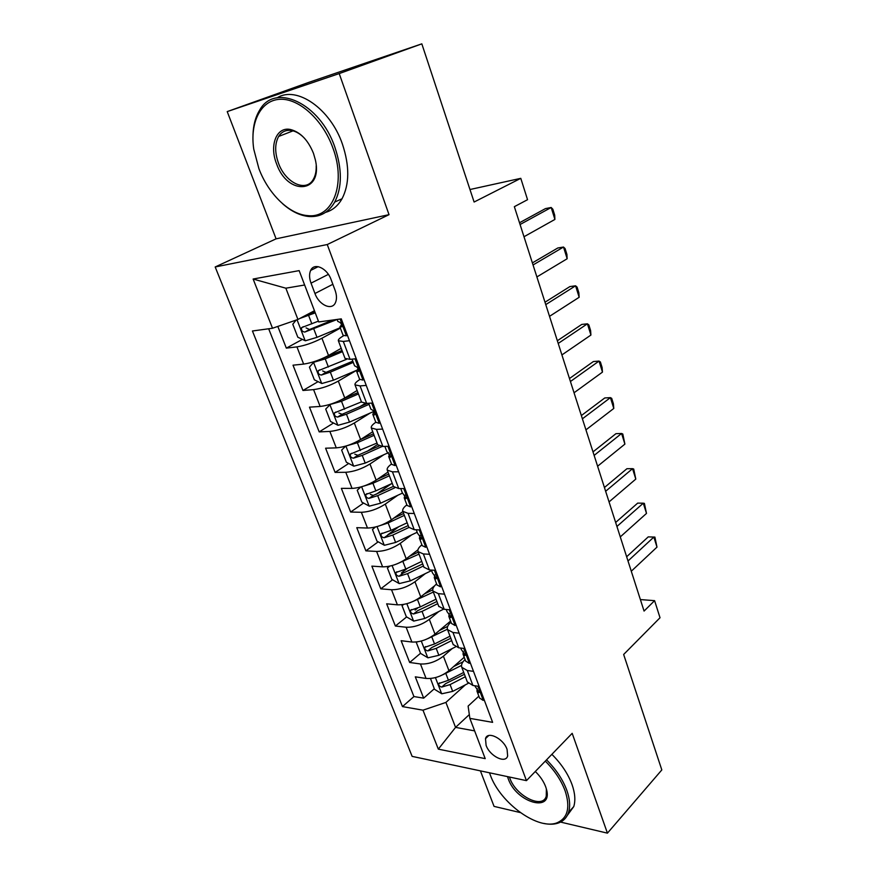 <?xml version="1.0" encoding="UTF-8"?>
<svg xmlns="http://www.w3.org/2000/svg" width="877" height="877" viewBox="0 0 877 877"><rect width="100%" height="100%" fill="white"/><g stroke="black" fill="none" stroke-linecap="round" stroke-linejoin="round"><path stroke-width="1.32" d="M507.07 749.386C503.398 738.445 487.415 730.629 485.496 738.664L486.099 745.34C489.75 756.138 505.667 764.075 507.651 755.93L507.07 749.386M480.41 770.861L494.047 806.38L520.247 812.562M215.183 266.97L412.135 756.38L526.452 780.64L327.253 244.54L215.183 266.97L276.091 238.84L389.026 214.668L339.213 73.58L227.22 111.598L276.091 238.84M227.22 111.598L308.945 82.317L421.826 43.85L474.106 202.028L520.785 178.338L469.973 189.52M560.556 822.078L607.432 833.15L661.817 769.929L623.657 654.472L660.019 617.748L654.604 600.657L640.385 599.572M339.213 73.58L421.826 43.85M277.812 326.419L286.33 348.125L302.39 339.388M341.208 348.322L328.524 355.503C319.919 360.041 311.62 362.903 303.639 364.098L293.017 365.183L302.949 390.473L318.099 381.659M357.147 390.473L344.749 397.983C336.329 402.675 328.119 405.503 320.138 406.457L309.482 407.147L319.195 431.89L333.534 423.01M359.723 406.796L365.128 403.453M372.736 431.714L360.622 439.509C352.368 444.376 344.255 447.16 336.275 447.873L325.597 448.202L335.091 472.396L348.695 463.473M367.178 451.337L377.57 444.507M387.985 472.056L376.145 480.147C368.055 485.156 360.03 487.908 352.05 488.401L341.35 488.357L350.647 512.047L363.582 503.058M376.233 494.277L391.416 483.742M402.905 511.532L391.328 519.897C383.413 525.06 375.466 527.768 367.496 528.042L356.775 527.669L365.873 550.855L378.206 541.822M387.864 534.751L398.914 526.66M417.934 549.857L406.194 558.802C398.432 564.097 390.572 566.783 382.613 566.849L371.87 566.136L380.771 588.84L392.556 579.774M401.381 572.977L407.586 568.197M434.707 585.704L420.741 596.886C413.133 602.313 405.36 604.966 397.402 604.834L386.647 603.814L395.374 626.035L406.643 616.937M415.117 610.096L417.627 608.068M450.592 621.069L434.992 634.181C427.537 639.728 419.831 642.337 411.883 642.03L401.129 640.703L409.669 662.475L420.522 653.288M520.785 178.338L527.548 199.693L514.35 206.676L644.069 611.072L654.604 600.657M311.028 283.15L314.953 293.51C318.987 305.097 332.021 310.995 335.463 302.609C336.932 299.221 336.801 295.11 335.091 290.276L331.144 279.719C327.11 268 314.098 262.201 310.655 270.412C309.099 273.92 309.219 278.162 311.028 283.15L328.371 274.369M478.853 696.185L468.11 706.095L469.864 718.373L492.622 722.352L341.274 318.866L318.724 321.947L299.156 270.62L253.124 279.029L272.517 328.25L252.433 330.991L402.466 706.599L422.977 710.184L445.911 702.422L455.558 727.384L474.632 730.881M469.864 718.373L485.211 758.638L438.325 749.144L422.977 710.184M452.214 648.563L443.4 656.182C436.022 661.795 428.371 664.393 420.434 663.966L409.669 662.475M464.207 657.268L448.947 670.697L443.4 656.182M438.84 611.51L429.324 619.359C421.815 624.852 414.076 627.483 406.128 627.241L395.374 626.035M425.301 573.635L414.964 581.747C407.29 587.119 399.484 589.783 391.526 589.739L380.771 588.84M411.598 534.904L400.285 543.345C392.468 548.585 384.565 551.282 376.606 551.425L365.873 550.855M397.796 495.264L385.299 504.1C377.307 509.197 369.338 511.927 361.357 512.289L350.647 512.047M383.94 454.67L369.973 463.999C361.828 468.954 353.76 471.716 345.779 472.297L335.091 472.396M370.149 413.056L354.319 423.01C345.998 427.812 337.842 430.607 329.862 431.418L319.195 431.89M315.709 361.116L313.659 362.278L309.428 367.134L314.35 379.807L321.87 383.523L333.424 380.201L356.632 370.302L338.303 381.1C329.807 385.737 321.563 388.577 313.582 389.618L302.949 390.473M340.364 328.097L321.936 338.248C313.253 342.71 304.922 345.593 296.941 346.886L286.33 348.125M268.669 328.765L413.933 696.557L423.668 698.158L434.301 688.774M448.947 670.697C441.624 676.364 434.005 678.941 426.069 678.447L415.303 676.836L423.668 698.158M356.226 358.715L350.055 359.351L345.012 358.386M349.463 340.704L343.302 341.427L338.358 340.769C337.963 339.662 339.706 337.985 343.598 335.738M366.235 385.42L360.063 385.913L355.032 384.882C354.571 383.622 356.15 381.857 359.778 379.566M361.521 402.072L366.652 403.409L372.835 403.014M382.624 429.094L376.43 429.368L371.322 427.987C370.807 426.573 372.297 424.676 375.805 422.286L379.083 423.295L380.081 422.33M377.669 444.76L382.876 446.47L389.07 446.283M398.629 471.782L392.436 471.837L387.25 470.127C386.669 468.548 388.083 466.52 391.504 464.032M393.444 486.494L398.739 488.555L404.933 488.577M414.284 513.494L408.079 513.352L402.828 511.324C402.181 509.603 403.53 507.443 406.873 504.856M408.868 527.307L414.24 529.708L420.445 529.927M429.577 554.286L423.372 553.946L418.055 551.622C417.364 549.747 418.636 547.467 421.892 544.792M423.953 567.233L429.401 569.94L435.606 570.346M444.54 594.168L438.336 593.652L432.953 591.032C432.208 589.015 433.424 586.636 436.593 583.874M438.719 606.281L444.222 609.285L450.438 609.877M459.175 633.183L452.97 632.492L447.533 629.598C446.733 627.45 447.884 624.95 450.986 622.111M453.168 644.496L458.726 647.796L464.942 648.552M473.492 671.365L467.288 670.499L461.795 667.331C460.951 665.062 462.036 662.464 465.062 659.537M467.298 681.889L472.922 685.474L479.138 686.395M304.637 285.003L285.847 288.193L297.928 319.458L272.517 328.25M314.448 310.732L297.928 319.458M389.026 214.668L327.253 244.54M607.432 833.15L572.177 733.325L526.452 780.64M469.316 714.58L455.558 727.384L438.325 749.144M465.391 684.827L445.911 702.422M413.933 696.557L402.466 706.599M285.847 288.193L253.124 279.029M347.391 335.167L346.24 335.814L343.071 335.277M346.24 335.814L347.215 334.696M341.581 324.654L339.914 326.891L341.734 326.825C341.789 324.38 340.901 322.769 339.048 321.98L337.853 321.431M520.072 224.512L551.184 207.487L552.85 209.23L554.702 215.172L554.9 219.436L523.997 236.735M554.9 219.436L551.184 207.487L545.472 208.594L519.513 222.758M296.141 320.072L292.775 324.238L297.807 337.207L305.349 340.791L317.003 337.338L340.221 327.713M304.56 315.95L314.876 311.85M299.737 318.504L315.249 312.848M318.417 321.146L301.644 327.614C301.14 330.212 302.192 331.692 304.79 332.065L337.119 319.48M332.931 320.006L309.515 329.511L306.073 327.899M332.887 147.961C322.835 119.754 298.882 98.049 279.785 99.298C260.601 100.296 249.715 122.769 253.782 149.276L258.901 168.636C268.439 194.168 289.465 214.525 307.871 215.621C332.427 218.658 346.612 184.302 332.887 147.961M252.971 135.025C253.267 125.236 255.47 116.97 259.592 110.25C274.742 82.219 320.171 103.19 334.893 147.259C342.216 169.217 342.151 187.492 334.707 202.083C328.7 212.366 320.193 217.189 309.186 216.531C300.208 215.742 291.35 211.467 282.591 203.716M313.495 153.376L315.402 160.042C323.12 193.795 287.426 195.911 276.529 163.703C269.195 145.461 276.419 126.485 290.375 129.478C300.307 132.01 308.013 139.969 313.495 153.376M304.725 138.5C300.515 134.049 296.152 131.397 291.635 130.53C286.012 129.664 281.681 131.649 278.634 136.461C274.786 143.609 274.72 152.466 278.437 163.045C285.398 183.008 306.303 192.885 313.473 179.061C315.479 175.499 316.378 171.059 316.191 165.753M277.143 97.807C296.667 85.398 330.443 108.748 342.425 144.146C349.66 166.005 349.528 184.203 342.03 198.761C337.963 205.887 332.471 210.425 325.575 212.366M489.498 772.79L490.243 774.862C500.197 803.277 539.015 831.297 557.805 822.473C567.912 817.583 570.346 807.048 565.128 790.868C561.203 780.344 554.593 770.423 545.308 761.126M546.546 759.844C556.051 769.37 562.804 779.521 566.816 790.298C569.842 798.881 570.434 806.215 568.592 812.288C566.97 817.287 563.856 820.751 559.274 822.681C554.9 824.446 549.704 824.687 543.696 823.404M535.299 771.486C540.133 776.2 543.587 781.275 545.647 786.702L546.338 788.851C553.727 813.516 516.246 802.806 508.221 778.71L507.52 776.616M509.438 777.022L509.844 778.162C515.742 795.888 542.764 809.592 546.261 796.163L546.371 788.982M551.874 754.33C561.357 763.79 568.077 773.898 572.056 784.641C575.049 793.203 575.619 800.515 573.755 806.588L567.244 815.5M363.977 379.379L362.848 380.059L359.625 379.281M362.848 380.059L363.834 379.017M358.068 368.636L356.544 371.103L357.75 371.716L358.441 371.179C358.474 368.844 357.586 367.266 355.777 366.443L354.527 365.753M533.052 264.964L563.505 247.04L565.084 248.553L566.904 254.385L567.156 258.748L536.888 276.935M567.156 258.748L563.505 247.04L557.805 247.983L532.383 262.892M380.18 422.593L379.083 423.295M374.15 411.675L372.802 414.306L374.04 415.051L374.764 414.525C374.786 412.289 373.898 410.743 372.111 409.899L370.828 409.055M545.768 304.604L575.575 285.803L577.088 287.108L578.864 292.819L579.16 297.281L549.528 316.334M579.16 297.281L575.575 285.803L569.886 286.582L545.001 302.214M396.031 464.832L394.957 465.566L391.613 464.317M394.957 465.566L395.965 464.657M389.848 453.793L388.686 456.533L389.969 457.399L390.714 456.895L386.746 451.381M558.221 343.433L587.415 323.81L588.851 324.907L590.594 330.519L590.923 335.058L561.905 354.933M590.923 335.058L587.415 323.81L581.736 324.435L557.355 340.747M411.521 506.128L410.469 506.884L407.081 505.415M410.469 506.884L411.488 506.04M405.185 495.023L404.22 497.818L405.536 498.816L406.314 498.322L402.324 492.775M570.434 381.506L599.035 361.072L600.394 361.982L602.104 367.474L602.466 372.111L574.051 392.775M602.466 372.111L599.035 361.072L593.356 361.554L569.48 378.524M320.533 359.307L342.019 350.471M313.659 362.278L325.257 358.89L342.468 351.655M346.536 359.329L318.241 370.73C317.792 373.229 318.833 374.665 321.377 375.049L330.333 372.133L353.267 362.398M352.806 361.171L325.992 372.374L322.67 370.938M330.465 404.242L325.707 409.077L330.519 421.475L338.018 425.301L349.495 422.111L373.953 411.39M329.993 404.527L341.504 401.271L358.452 393.937M342.414 399.298L357.948 392.589M361.456 401.874L334.477 412.881C334.06 415.292 335.102 416.685 337.59 417.068L346.47 414.218L369.064 404.363M367.638 403.354L342.107 414.284L338.917 413.023M345.691 446.119L341.635 450.098L346.349 462.234L353.826 466.169L365.205 463.1L388.566 452.598M346.755 445.79L357.388 442.721L374.084 435.299M360.677 439.476L373.514 433.786M377.022 443.06L350.351 454.1C349.989 456.424 351.019 457.783 353.453 458.178L362.245 455.382L382.131 446.481M379.05 446.02L357.871 455.284L354.801 454.165M360.787 486.998L357.224 490.232L361.828 502.115L369.283 506.15L380.574 503.212L402.477 493.104M363.769 486.088L372.933 483.271L389.388 475.772M377.548 479.182L388.752 474.084M392.249 483.359L375.849 490.868L365.884 494.431C365.556 496.667 366.586 497.983 368.976 498.388L377.68 495.658L394.705 487.842M393.4 486.406L373.284 495.406L370.357 494.409M426.66 546.514L425.641 547.292L422.199 545.615M420.193 535.387L419.414 538.204L420.763 539.311L421.574 538.851L417.551 533.249M582.405 418.811L610.414 397.632L611.707 398.344L613.385 403.738L613.79 408.452L585.946 429.862M613.79 408.452L610.414 397.632L604.757 397.961L581.352 415.566M375.477 527L372.473 529.522L376.978 541.142L384.411 545.286L395.615 542.457L417.178 532.262M380.41 525.487L388.138 522.944L404.352 515.369M393.751 518.154L403.661 513.527M407.158 522.791L390.989 530.377L381.078 533.885C380.793 536.044 381.824 537.327 384.159 537.744L392.786 535.069L408.923 527.472M408.222 525.586L388.379 534.652L384.159 537.744M441.515 586.099L440.473 586.823L436.998 584.937M434.882 574.895L434.279 577.702L435.661 578.919L436.483 578.48L432.449 572.845M594.135 455.404L621.585 433.479L622.813 434.016L624.895 444.113L597.61 466.235M624.895 444.113L621.585 433.479L615.939 433.676L593.005 451.885M389.783 566.136L387.404 567.967L391.811 579.346L399.221 583.589L410.337 580.87L431.594 570.587M396.656 564.01L419.009 554.121M409.395 556.369L418.252 552.137M421.749 561.39L405.81 569.052L395.965 572.495C395.702 574.578 396.722 575.838 399.024 576.266L407.564 573.635L423.481 565.972M422.714 563.944L403.146 573.087L399.024 576.266M456.04 624.819L454.999 625.487L451.48 623.426M449.265 613.571L448.816 616.356L450.23 617.671L451.085 617.265L447.018 611.576M605.645 491.273L632.547 468.669L633.709 469.02L635.792 479.094L609.055 501.907M635.792 479.094L632.547 468.669L626.912 468.724L604.439 487.513M403.694 604.428L402.017 605.612L406.336 616.761L413.714 621.091L424.753 618.482L443.51 609.208M412.508 601.699L433.348 592.063M424.545 593.85L432.712 589.848M436.033 599.188L420.313 606.906L410.535 610.293C410.304 612.299 411.324 613.527 413.571 613.966L422.034 611.401L437.733 603.661M436.91 601.501L417.616 610.699L413.571 613.966M402.017 605.612L403.453 604.472M470.258 662.727L469.206 663.33L465.643 661.083M463.341 651.447L463.045 654.187L464.492 655.601L465.369 655.229L461.291 649.495M616.937 526.474L643.301 503.19L644.398 503.376L646.492 513.418L620.28 536.899M646.492 513.418L643.301 503.19L637.678 503.124L615.643 522.462M417.255 641.887L416.334 642.49L420.565 653.398L427.921 657.816L438.862 655.316L455.492 646.908M427.965 638.566L447.402 629.215M439.256 630.596L447.665 626.397M450.022 636.187L434.521 643.981L424.797 647.303C424.6 649.243 425.608 650.449 427.823 650.898L436.209 648.377L451.688 640.583M450.811 638.281L431.769 647.544L427.823 650.898M416.334 642.49L417.003 641.92M484.17 699.824L483.117 700.383L479.522 697.96M477.143 688.544L476.978 691.208L478.447 692.731L479.346 692.381L475.246 686.614M628.009 560.995L653.858 537.075L648.246 536.877L654.9 537.097L656.994 547.116L631.287 571.223M626.649 556.752L648.246 536.877M656.994 547.116L653.858 537.075L654.9 537.097M430.486 678.513L434.499 689.289L441.822 693.784L452.685 691.383L468.197 683.38M443.049 674.654L461.51 665.424M453.573 666.619L463.067 661.773M463.725 672.44L448.432 680.278L438.774 683.545C438.599 685.43 439.607 686.603 441.778 687.064L450.087 684.586L465.358 676.737M464.437 674.303L445.648 683.632L441.778 687.064M434.992 634.181L429.324 619.359M420.741 596.886L414.964 581.747M406.194 558.802L400.285 543.345M391.328 519.897L385.299 504.1M376.145 480.147L369.973 463.999M360.622 439.509L354.319 423.01M344.749 397.983L338.303 381.1M328.524 355.503L321.936 338.248M303.639 364.098L296.941 346.886M426.069 678.447L420.434 663.966M411.883 642.03L406.128 627.241M397.402 604.834L391.526 589.739M382.613 566.849L376.606 551.425M367.496 528.042L361.357 512.289M352.05 488.401L345.779 472.297M336.275 447.873L329.862 431.418M320.138 406.457L313.582 389.618M350.055 359.351L343.302 341.427M366.652 403.409L360.063 385.913M382.876 446.47L376.43 429.368M398.739 488.555L392.436 471.837M414.24 529.708L408.079 513.352M429.401 569.94L423.372 553.946M444.222 609.285L438.336 593.652M458.726 647.796L452.97 632.492M472.922 685.474L467.288 670.499M332.854 284.291L314.953 293.51M346.349 335.683L340.101 319.02M297.051 319.754L305.152 340.704M313.834 329.083L317.003 337.338M308.649 315.545L311.839 323.854M309.515 329.511L304.79 332.065M362.968 379.938L355.042 358.836M358.353 371.355L357.75 371.716M379.204 423.185L371.651 403.091M374.731 414.613L374.04 415.051M395.067 465.457L387.886 446.327M410.589 506.785L403.749 488.577M406.347 498.235L405.536 498.816M313.549 362.398L321.673 383.424M330.333 372.133L333.424 380.201M325.257 358.89L328.382 367.014M325.992 372.374L321.377 375.049M329.884 404.648L337.831 425.202M346.47 414.218L349.495 422.111M341.504 401.271L344.551 409.219M342.107 414.284L337.59 417.068M345.889 446.053L353.628 466.071M362.245 455.382L365.205 463.1M357.388 442.721L360.37 450.493M357.871 455.284L353.453 458.178M361.631 486.757L369.096 506.051M377.68 495.658L380.574 503.212M372.933 483.271L375.849 490.868M373.284 495.406L368.976 498.388M425.762 547.204L419.25 529.883M421.618 538.664L420.763 539.311M377.033 526.584L384.225 545.187M392.786 535.069L395.615 542.457M388.138 522.944L390.989 530.377M440.594 586.735L434.422 570.269M436.538 578.217L435.661 578.919M392.096 565.555L399.035 583.479M407.564 573.635L410.337 580.87M403.014 561.773L405.81 569.052M455.119 625.411L449.243 609.767M451.14 616.915L450.23 617.671M406.851 603.694L413.527 620.982M422.034 611.401L424.753 618.482M417.584 599.78L420.313 606.906M469.327 663.264L463.758 648.41M465.424 654.79L464.492 655.601M421.289 641.043L427.735 657.706M436.209 648.377L438.862 655.316M431.846 636.998L434.521 643.981M483.238 700.317L477.943 686.22M479.39 691.865L478.447 692.731M435.43 677.614L441.635 693.674M450.087 684.586L452.685 691.383M445.812 673.448L448.432 680.278M488.719 735.551L485.496 738.664M345.067 358.529L338.358 340.769M361.587 402.247L355.032 384.882M377.735 444.957L371.322 427.987M393.521 486.724L387.25 470.127M408.956 527.548L402.828 511.324M424.051 567.485L418.055 551.622M438.829 606.555L432.953 591.032M453.277 644.781L447.533 629.598M467.419 682.207L461.795 667.331M318.219 266.652L310.655 270.412M337.108 319.436L337.886 321.519M339.914 326.891L343.104 335.376M303.376 326.693L301.644 327.614M342.03 198.761L334.707 202.083M278.634 136.461L293.05 130.848M291.635 130.53L290.375 129.478M307.871 215.621L309.186 216.531M573.755 806.588L568.592 812.288M557.805 822.473L559.274 822.681M352.05 359.142L354.571 365.852M356.544 371.103L359.658 379.39M368.658 403.288L370.872 409.175M372.802 414.306L375.849 422.396M384.882 446.415L386.801 451.512M388.686 456.533L391.668 464.448M400.734 488.566L402.379 492.918M404.22 497.818L407.136 505.558M319.765 369.853L318.241 370.73M335.847 412.047L334.477 412.881M351.6 453.288L350.351 454.1M367.035 493.63L365.884 494.431M416.246 529.774L417.605 533.402M419.414 538.204L422.265 545.779M382.153 533.106L381.078 533.885M431.407 570.072L432.514 573.01M434.279 577.702L437.064 585.112M396.941 571.749L395.965 572.495M446.229 609.482L447.095 611.762M448.816 616.356L451.545 623.602M411.434 609.57L410.535 610.293M460.743 648.037L461.357 649.682M463.045 654.187L465.72 661.28M425.619 646.601L424.797 647.303M474.939 685.77L475.323 686.812M476.978 691.208L479.598 698.158M439.53 682.876L438.774 683.545"/></g></svg>
